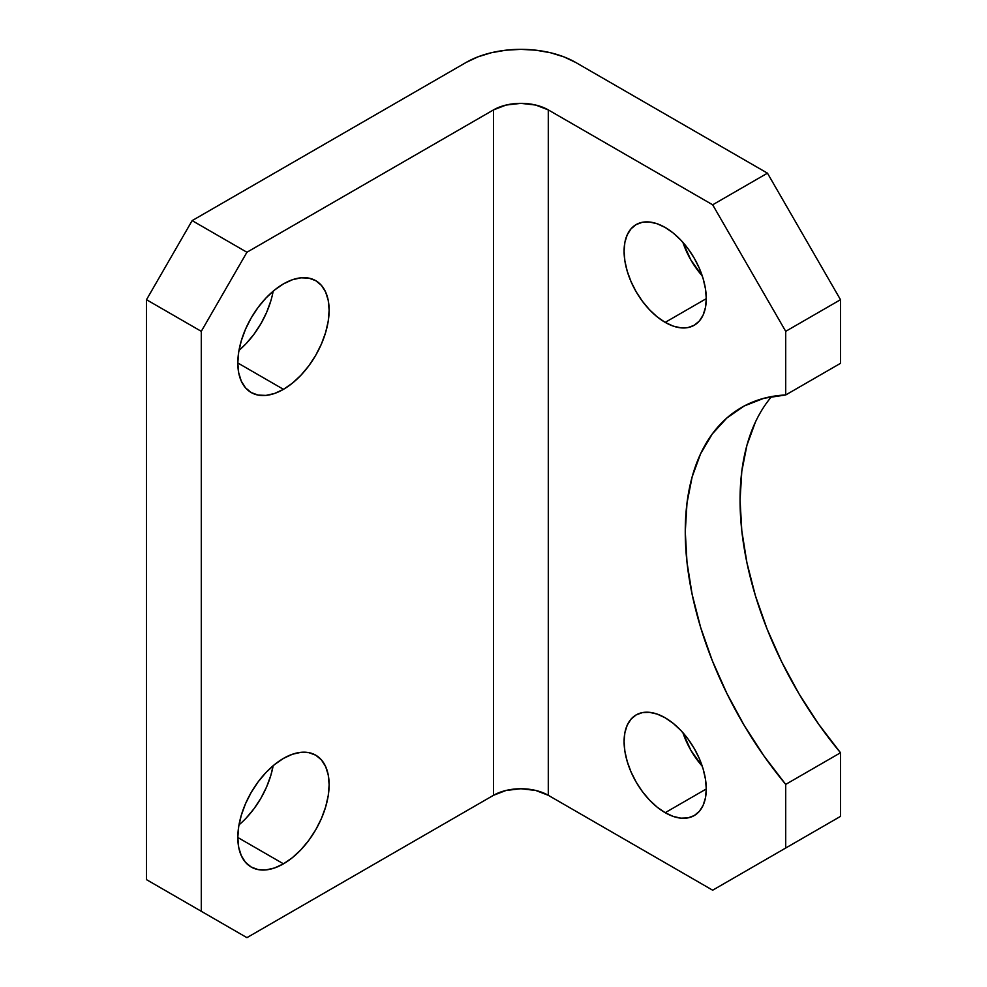 <?xml version="1.0" encoding="UTF-8"?>
<svg xmlns="http://www.w3.org/2000/svg" width="987" height="987" viewBox="0 0 987 987"><rect width="100%" height="100%" fill="white"/><g stroke="black" fill="none" stroke-linecap="round" stroke-linejoin="round"><path stroke-width="1.48" d="M682.893 732.65A58.11 33.558 -120 0 0 702.263 766.208L690.912 750.391L682.893 732.65M665.176 812.696A58.11 33.558 60 0 1 627.214 761.483A58.11 33.558 60 0 1 636.121 714.921A58.11 33.558 60 0 1 665.176 717.796L657.157 714.082L649.458 712.33L642.352 712.614L636.121 714.921L631.014 719.153L627.214 725.174L624.87 732.724L624.08 741.521L624.87 751.23L627.214 761.483L631.014 771.883L636.121 782.025L642.352 791.525L649.458 800.013L657.157 807.156L665.176 812.696L673.196 816.409L680.907 818.161L688.013 817.878L694.231 815.57L699.351 811.339L703.139 805.33L705.483 797.767L706.273 788.971L665.176 812.696L706.273 788.971L705.483 779.261L703.139 769.009L699.351 758.608L694.231 748.467L688.013 738.979L680.907 730.491L673.196 723.335L665.176 717.796A58.11 33.558 60 0 1 703.139 769.009A58.11 33.558 60 0 1 694.231 815.57A58.11 33.558 60 0 1 665.176 812.696M682.893 242.333A58.11 33.558 -120 0 0 702.263 275.891L690.912 260.062L682.893 242.333M665.176 322.379A58.11 33.558 60 0 1 627.214 271.166A58.11 33.558 60 0 1 636.121 224.592A58.11 33.558 60 0 1 665.176 227.479L657.157 223.753L649.458 222.001L642.352 222.285L636.121 224.592L631.014 228.836L627.214 234.844L624.87 242.395L624.08 251.204L624.87 260.913L627.214 271.166L631.014 281.554L636.121 291.696L642.352 301.195L649.458 309.684L657.157 316.839L665.176 322.379L673.196 326.092L680.907 327.844L688.013 327.561L694.231 325.254L699.351 321.009L703.139 315.001L705.483 307.45L706.273 298.654L665.176 322.379L706.273 298.654L705.483 288.932L703.139 278.679L699.351 268.291L694.231 258.15L688.013 248.65L680.907 240.162L673.196 233.018L665.176 227.479A58.11 33.558 60 0 1 703.139 278.679A58.11 33.558 60 0 1 694.231 325.254A58.11 33.558 60 0 1 665.176 322.379M270.857 300.801L266.638 312.348L260.963 323.613L254.041 334.174L246.145 343.599L238.99 350.385A64.574 37.284 120 0 0 273.152 291.202M283.466 389.334L237.805 362.969L238.681 372.753L241.284 381.142L245.504 387.817L251.179 392.53L258.1 395.096L265.996 395.405L274.559 393.468L283.466 389.334L292.374 383.178L300.936 375.233L308.832 365.807L315.754 355.246L321.429 343.982L325.648 332.434L328.252 321.046L329.127 310.251L328.252 300.467L325.648 292.078L321.429 285.403L315.754 280.69A64.574 37.284 -60 0 1 325.648 332.434A64.574 37.284 -60 0 1 283.466 389.334A64.574 37.284 -60 0 1 251.179 392.53A64.574 37.284 -60 0 1 241.284 340.786A64.574 37.284 -60 0 1 283.466 283.886A64.574 37.284 -60 0 1 315.754 280.69L308.832 278.124L300.936 277.816L292.374 279.753L283.466 283.886L274.559 290.042L265.996 297.988L258.1 307.413L251.179 317.974L245.504 329.239L241.284 340.786L238.681 352.174L237.805 362.969L283.466 389.334M238.99 824.885A64.574 37.284 120 0 0 273.152 765.702L270.857 775.301L266.638 786.861L260.963 798.125L254.041 808.674L246.145 818.1M283.466 863.835L237.805 837.482L238.681 847.253L241.284 855.643L245.504 862.33L251.179 867.03L258.1 869.596L265.996 869.917L274.559 867.968L283.466 863.835L292.374 857.678L300.936 849.733L308.832 840.307L315.754 829.759L321.429 818.482L325.648 806.934L328.252 795.547L329.127 784.751L328.252 774.98L325.648 766.591L321.429 759.904L315.754 755.191A64.574 37.284 -60 0 1 325.648 806.934A64.574 37.284 -60 0 1 283.466 863.835A64.574 37.284 -60 0 1 251.179 867.03A64.574 37.284 -60 0 1 241.284 815.299A64.574 37.284 -60 0 1 283.466 758.398A64.574 37.284 -60 0 1 315.754 755.191L308.832 752.637L300.936 752.316L292.374 754.265L283.466 758.398L274.559 764.543L265.996 772.488L258.1 781.926L251.179 792.475L245.504 803.739L241.284 815.299L238.681 826.687L237.805 837.482L283.466 863.835M771.624 396.564A271.203 156.575 -120 0 0 840.505 752.76L785.714 784.394A271.203 156.575 60 0 1 741.434 407.532A271.203 156.575 60 0 1 785.714 394.96L840.505 363.327L785.714 394.96L785.714 331.336L840.505 299.703L840.505 363.327L840.505 299.703L767.454 173.169L712.663 204.802L548.291 109.902L548.291 795.3L712.663 890.2L840.505 816.385L712.663 890.2L548.291 795.3L548.291 109.902L712.663 204.802L785.714 331.336L785.714 394.96L763.963 398.267L744.235 405.978L726.913 417.945L712.281 433.959L700.622 453.724L692.146 476.881L687.001 503.025L685.274 531.685L687.001 562.331L692.146 594.421L700.622 627.374L712.281 660.611L726.913 693.503L744.235 725.482L763.963 755.956L785.714 784.394L785.714 848.018L712.663 890.2L840.505 816.385L785.714 848.018L785.714 784.394L840.505 752.76L840.505 816.385L840.505 752.76L818.754 724.322L799.026 693.849L781.704 661.87L767.072 628.978L755.413 595.741L746.937 562.787L741.792 530.698L740.065 500.051L741.792 471.391L746.937 445.248L755.413 422.091M767.454 173.169L575.692 62.452L767.454 173.169L840.505 299.703L785.714 331.336L712.663 204.802L767.454 173.169M192.144 220.619L146.495 299.703L146.495 879.651L246.935 937.65L146.495 879.651L146.495 299.703L201.286 331.336L201.286 911.285L201.286 331.336L246.935 252.253L493.5 109.902L493.5 795.3L246.935 937.65L146.495 879.651L246.935 937.65L493.5 795.3L493.5 109.902L246.935 252.253L192.144 220.619L466.098 62.452L192.144 220.619L246.935 252.253L201.286 331.336L146.495 299.703L192.144 220.619M548.291 109.902L535.719 105.054L520.902 103.351L506.072 105.054L493.5 109.902A38.74 22.368 180 0 1 548.291 109.902M466.098 62.452L477.844 56.888L491.242 52.755L505.776 50.214L520.902 49.35L536.015 50.214L550.549 52.755L563.947 56.888L575.692 62.452A77.492 44.736 180 0 0 466.098 62.452M548.291 795.3L535.719 790.451L520.902 788.749L506.072 790.451L493.5 795.3A38.74 22.368 0 0 1 548.291 795.3"/></g></svg>
